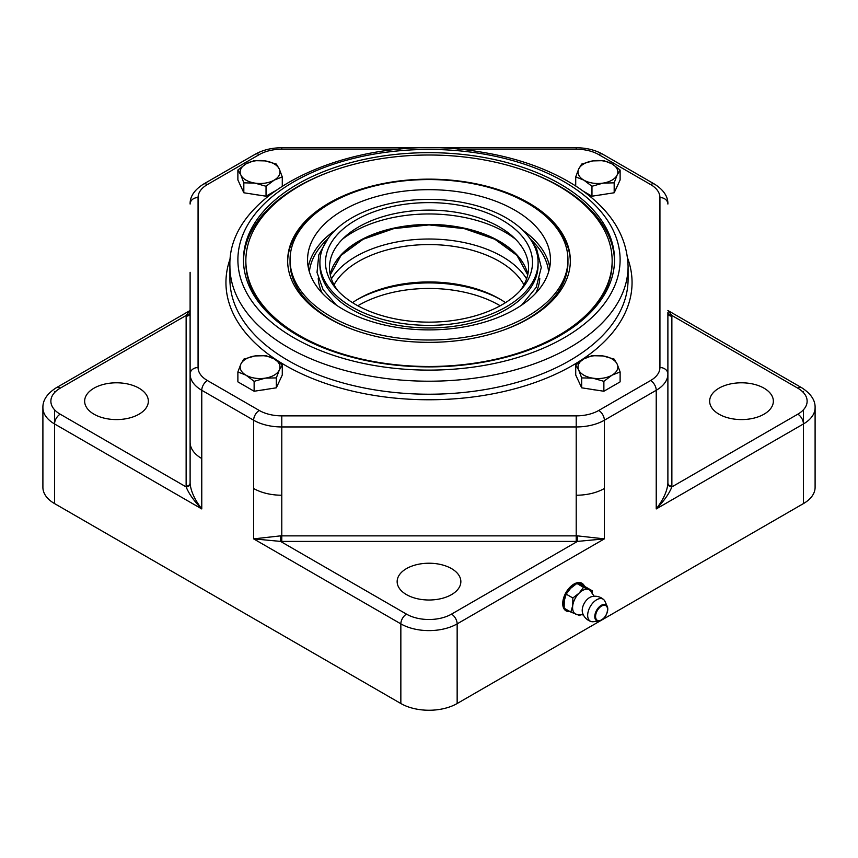 <?xml version="1.0" encoding="UTF-8"?>
<svg xmlns="http://www.w3.org/2000/svg" width="858" height="858" viewBox="0 0 858 858"><rect width="100%" height="100%" fill="white"/><g stroke="black" fill="none" stroke-linecap="round" stroke-linejoin="round"><path stroke-width="1.29" d="M592.771 160.907L603.871 160.639L612.001 163.878A19.906 11.497 -0 0 0 592.771 160.907A19.906 11.497 -0 0 0 578.689 169.026L581.67 164.071L592.771 160.907M620.12 170.023L617.149 174.978A19.906 11.497 -0 0 0 612.001 163.878L620.12 170.023L620.12 179.944L614.178 192.771L591.966 196.203L583.343 191.216M614.178 182.84L603.067 183.108A19.906 11.497 -0 0 0 617.149 174.978L614.178 182.84L614.178 192.771M583.848 180.137L575.718 176.887L578.689 169.026A19.906 11.497 -0 0 0 583.848 180.137A19.906 11.497 -0 0 0 603.067 183.108L591.966 186.272L583.848 180.137M575.718 186.004L575.718 176.887M591.966 196.203L591.966 186.272M604.429 194.273A17.321 9.996 180 0 1 600.31 194.916M265.229 378.153L254.129 381.327L245.999 375.182A19.906 11.497 0 0 0 265.229 378.153A19.906 11.497 0 0 0 279.311 370.034L276.33 377.895L265.229 378.153M237.881 371.943L240.851 364.082A19.906 11.497 0 0 0 245.999 375.182L237.881 371.943L237.881 381.864L254.129 391.248L254.129 381.327M243.822 359.127L254.933 355.952A19.906 11.497 0 0 0 240.851 364.082L243.822 359.127M274.152 358.923L282.282 365.068L279.311 370.034A19.906 11.497 0 0 0 274.152 358.923A19.906 11.497 0 0 0 254.933 355.952L266.034 355.684L274.152 358.923M276.33 377.895L276.33 387.816L282.282 375L282.282 365.068M276.33 387.816L254.129 391.248M266.591 389.328A17.321 9.996 180 0 1 262.462 389.961M570.334 261.561A141.345 81.607 0 0 0 547.801 218.168M310.199 218.168A141.345 81.607 0 0 0 287.666 261.561M329.054 318.457A141.345 81.607 180 0 1 287.655 260.757A141.345 81.607 180 0 1 429 179.15A141.345 81.607 180 0 1 570.345 260.757A141.345 81.607 180 0 1 483.086 336.143A141.345 81.607 180 0 1 329.054 318.457M272.726 317.524A183.151 105.738 180 0 1 245.849 262.376L245.849 260.757A183.151 105.738 0 0 0 299.496 335.521A183.151 105.738 0 0 0 499.088 358.44A183.151 105.738 0 0 0 612.151 260.757A183.151 105.738 0 0 0 429 155.008A183.151 105.738 0 0 0 245.849 260.757M612.151 260.757L612.151 262.376A183.151 105.738 180 0 1 585.274 317.524M614.521 261.079A185.532 107.121 0 0 0 526.544 171.257M331.456 171.257A185.532 107.121 0 0 0 243.479 261.079M602.123 619.819L803.442 503.592A39.811 22.984 0 0 0 815.1 487.333L815.1 407.689C815.347 400.321 810.917 393.693 801.79 387.795A7.958 4.601 -60 0 0 797.811 388.191A31.853 18.393 180 0 1 797.811 414.189L671.857 486.915A43.801 25.29 0 0 0 671.868 486.186L671.868 316.194A43.801 25.29 0 0 0 671.857 315.465L667.889 310.553M190.111 310.553L186.143 315.465A43.801 25.29 0 0 0 186.132 316.194L186.132 486.186A43.801 25.29 0 0 0 186.143 486.915C188.846 493.715 194.058 501.051 201.769 508.933C194.723 499.721 190.851 491.269 190.133 483.601A3.979 3.25 -2.9 0 1 186.143 486.915L60.189 414.189A31.853 18.393 180 0 1 60.189 388.191A7.958 4.601 -120 0 0 56.21 387.795C47.126 393.629 42.685 400.257 42.9 407.689L42.9 487.333A39.811 22.984 0 0 0 54.558 503.592L400.847 703.517A39.811 22.984 0 0 0 457.153 703.517L600.707 620.634M514.864 309.352A121.439 70.109 0 0 0 550.439 259.781A121.439 70.109 0 0 0 429 189.672A121.439 70.109 0 0 0 307.561 259.781A121.439 70.109 0 0 0 382.529 324.549A121.439 70.109 0 0 0 514.864 309.352M290.047 259.781A138.953 80.223 0 0 0 429 340.004A138.953 80.223 0 0 0 567.953 259.781A138.953 80.223 0 0 0 429 179.558A138.953 80.223 0 0 0 290.047 259.781L290.047 262.376A138.953 80.223 0 0 0 354.837 330.223M190.111 272.308L190.111 374.024A39.811 22.984 0 0 0 201.769 390.283L253.636 420.227A39.811 22.984 0 0 0 281.789 426.952L576.211 426.952A39.811 22.984 0 0 0 604.364 420.227L656.231 390.283L656.231 508.933C663.266 499.721 667.149 491.28 667.867 483.601A39.811 22.984 180 0 0 667.889 482.936L667.889 312.945A3.979 3.25 180 0 0 671.868 316.194M569.916 611.529A15.927 9.191 -60 0 1 566.023 610.842A15.927 9.191 -60 0 1 562.73 603.56A15.927 9.191 -60 0 1 569.68 587.526A15.927 9.191 -60 0 1 581.949 583.258A15.927 9.191 -60 0 1 584.555 586.464M503.163 330.223A138.953 80.223 0 0 0 567.953 262.376L567.953 259.781M243.468 259.781A185.532 107.121 180 0 1 429 152.66A185.532 107.121 180 0 1 614.532 259.781A185.532 107.121 180 0 1 429 366.892A185.532 107.121 180 0 1 243.468 259.781M198.069 367.524L198.069 197.544A31.853 18.393 180 0 1 207.4 184.534L259.266 154.601A31.853 18.393 180 0 1 281.789 149.206L281.789 147.748L576.211 147.748L576.211 149.206A31.853 18.393 180 0 1 598.734 154.601L650.6 184.534A31.853 18.393 180 0 1 659.931 197.544L659.931 367.524A31.853 18.393 180 0 1 650.6 380.534L598.734 410.467A31.853 18.393 180 0 1 576.211 415.862L281.789 415.862A31.853 18.393 180 0 1 259.266 410.467L207.4 380.534A31.853 18.393 180 0 1 198.069 367.524A7.958 6.499 180 0 0 190.111 374.024L190.111 482.936A3.979 3.25 0 0 1 186.132 486.186M257.69 194.916A17.321 9.996 180 0 1 253.571 194.273M595.538 389.961A17.321 9.996 180 0 1 591.409 389.328M628.077 266.28L628.077 279.279A199.077 114.929 180 0 1 429 394.219A199.077 114.929 180 0 1 229.923 279.279L229.923 266.28A199.077 114.929 0 0 0 429 381.209A199.077 114.929 0 0 0 628.077 266.28C627.059 234.588 609.319 207.647 574.849 185.446C548.241 168.736 516.216 157.486 478.775 151.694C359.942 131.446 226.866 188.631 229.923 266.28M515.647 239.296A107.497 62.066 0 0 0 342.353 239.296M519.98 290.883A99.539 57.465 0 0 0 512.526 236.325A99.539 57.465 0 0 0 345.474 236.325A99.539 57.465 0 0 0 338.02 290.883M502.198 304.644A103.518 59.77 0 0 0 521.857 288.792A103.518 59.77 0 0 0 429 202.617A103.518 59.77 0 0 0 336.143 288.792A103.518 59.77 0 0 0 502.198 304.644M506.145 306.917A109.095 62.988 0 0 0 538.095 262.376A109.095 62.988 0 0 0 429 199.399A109.095 62.988 0 0 0 319.905 262.376A109.095 62.988 0 0 0 387.248 320.57A109.095 62.988 0 0 0 506.145 306.917M319.905 262.376L319.905 264.983A109.095 62.988 0 0 0 387.248 323.166A109.095 62.988 0 0 0 506.145 309.513A109.095 62.988 0 0 0 538.095 264.983L538.095 262.376M535.81 293.125A110.843 63.996 0 0 0 539.768 278.485M318.232 278.485A110.843 63.996 0 0 0 322.19 293.125M357.807 305.77A99.539 57.465 180 0 1 412.559 289.243A99.539 57.465 180 0 1 500.193 305.77M500.761 299.603A103.518 59.77 -0 0 0 411.904 283.73A103.518 59.77 -0 0 0 357.239 299.603M505.491 302.649A99.539 57.465 -0 0 0 499.388 298.788A99.539 57.465 -0 0 0 412.559 282.743A99.539 57.465 -0 0 0 358.612 298.788A99.539 57.465 -0 0 0 352.509 302.649M334.041 284.813A99.539 57.465 180 0 1 429 244.573A99.539 57.465 180 0 1 523.959 284.813M526.597 278.871A103.518 59.77 -0 0 0 429 239.017A103.518 59.77 -0 0 0 331.402 278.871M718.983 414.189A31.853 18.393 180 0 1 709.652 401.19A31.853 18.393 180 0 1 741.505 382.797A31.853 18.393 180 0 1 773.358 401.19A31.853 18.393 180 0 1 753.689 418.178A31.853 18.393 180 0 1 718.983 414.189M406.478 594.615A31.853 18.393 180 0 1 397.147 581.606A31.853 18.393 180 0 1 429 563.223A31.853 18.393 180 0 1 460.853 581.606A31.853 18.393 180 0 1 441.194 598.605A31.853 18.393 180 0 1 406.478 594.615M93.972 414.189A31.853 18.393 180 0 1 84.642 401.19A31.853 18.393 180 0 1 116.495 382.797A31.853 18.393 180 0 1 148.348 401.19A31.853 18.393 180 0 1 128.689 418.178A31.853 18.393 180 0 1 93.972 414.189M797.811 414.189A7.958 4.601 60 0 1 803.442 423.949L656.231 508.933C663.942 501.061 669.154 493.715 671.857 486.915A3.979 3.25 -177.1 0 1 667.867 483.601M259.266 410.467A7.958 4.601 120 0 0 253.636 420.227L253.636 538.878L280.523 541.398A43.801 25.29 0 0 0 281.789 541.409L576.211 541.409A43.801 25.29 0 0 0 577.477 541.398L604.364 538.878L577.359 535.853L577.477 541.398L451.522 614.124A31.853 18.393 180 0 1 406.478 614.124L280.523 541.398L280.641 535.853L253.636 538.878L400.847 623.873L400.847 703.517M190.111 312.58A3.979 3.25 2.9 0 1 186.143 315.465L60.189 388.191M667.889 312.58A3.979 3.25 177.1 0 0 671.857 315.465L797.811 388.191M581.595 583.075A15.927 9.191 -60 0 1 583.901 586.175M569.219 611.121A15.927 9.191 -60 0 1 565.679 610.628M577.23 583.579A14.929 8.623 -60 0 1 581.016 583.901A14.929 8.623 -60 0 1 583.29 585.917M568.328 610.617A14.929 8.623 -60 0 1 565.079 608.73M564.092 607.003A14.929 8.623 -60 0 1 566.055 593.597A14.929 8.623 -60 0 1 576.329 583.815M583.386 614.929L579.15 614.553A13.932 8.044 -60 0 1 576.093 614.296A13.932 8.044 -60 0 1 572.736 605.534A13.932 8.044 -60 0 1 579.086 593.168A13.932 8.044 -60 0 1 588.781 589.564A13.932 8.044 -60 0 1 591.72 592.771L594.165 596.256M591.248 621.567A12.945 12.945 0 0 1 582.464 612.483A10.553 6.092 -60 0 1 587.14 599.474A10.553 6.092 -60 0 1 591.591 596.685A12.945 12.945 0 0 1 603.721 599.635M593.607 602.144A12.72 7.347 -60 0 1 603.764 599.678A12.72 7.347 -60 0 1 604.976 601.372L607.282 606.477A9.181 5.298 120 0 0 599.077 607.035A9.181 5.298 120 0 0 594.787 616.387A9.181 5.298 120 0 0 598.798 621.171A9.181 5.298 120 0 0 605.877 615.465A9.181 5.298 120 0 0 607.282 606.477C608.258 613.577 605.437 618.479 598.798 621.171L593.221 621.728A12.72 7.347 -60 0 1 591.216 621.557A12.72 7.347 -60 0 1 587.773 613.706A12.72 7.347 -60 0 1 593.607 602.144M592.256 590.776L585.564 586.915L576.866 583.472L570.634 588.288L566.162 594.122L564.285 600.654L564.167 608.215L570.86 612.065L572.736 605.534L572.854 597.983L579.086 593.168L583.547 587.333L592.256 590.776L592.406 594.122M566.162 594.122L572.854 597.983M581.123 614.489L579.558 615.508L570.86 612.065M576.866 583.472L583.547 587.333M612.001 375.182A19.906 11.497 0 0 0 617.149 364.082A19.906 11.497 0 0 0 603.067 355.952A19.906 11.497 0 0 0 583.848 358.923A19.906 11.497 0 0 0 578.689 370.034A19.906 11.497 0 0 0 592.771 378.153A19.906 11.497 0 0 0 612.001 375.182L603.871 381.327L592.771 378.153L581.67 377.895L578.689 370.034L575.718 365.068L583.848 358.923L591.966 355.684L603.067 355.952L614.178 359.127L617.149 364.082L620.12 371.943L612.001 375.182M620.12 371.943L620.12 381.864L603.871 391.248L581.67 387.816L575.718 375L575.718 365.068M581.67 387.816L581.67 377.895M603.871 391.248L603.871 381.327M245.999 163.878A19.906 11.497 -0 0 0 240.851 174.978A19.906 11.497 -0 0 0 254.933 183.108A19.906 11.497 -0 0 0 274.152 180.137A19.906 11.497 -0 0 0 279.311 169.026A19.906 11.497 -0 0 0 265.229 160.907A19.906 11.497 -0 0 0 245.999 163.878L254.129 160.639L265.229 160.907L276.33 164.071L279.311 169.026L282.282 176.887L274.152 180.137L266.034 186.272L254.933 183.108L243.822 182.84L240.851 174.978L237.881 170.023L245.999 163.878M282.282 186.004L282.282 176.887M274.657 191.216L266.034 196.203L243.822 192.771L237.881 179.944L237.881 170.023M243.822 192.771L243.822 182.84M266.034 196.203L266.034 186.272M803.442 503.592L803.442 409.792M803.442 392.589L803.442 391.441M253.636 488.492A39.811 22.984 0 0 0 281.789 495.227L281.789 415.862M576.211 415.862L576.211 495.227A39.811 22.984 0 0 0 604.364 488.492L604.364 420.227A7.958 4.601 60 0 0 598.734 410.467M457.153 703.517L457.153 623.873L604.364 538.878L604.364 488.492M650.6 380.534A7.958 4.601 60 0 1 656.231 390.283A39.811 22.984 0 0 0 667.889 374.024A7.958 6.499 -0 0 0 659.931 367.524M54.558 391.441L54.558 392.589M54.558 409.792L54.558 423.949L201.769 508.933L201.769 390.283A7.958 4.601 120 0 1 207.4 380.534M190.111 442.299A39.811 22.984 0 0 0 201.769 458.547M54.558 503.592L54.558 423.949A39.811 22.984 0 0 1 42.9 407.689M281.789 149.206L400.193 149.206M457.807 149.206L576.211 149.206M259.266 154.601A7.958 4.601 -120 0 0 255.287 154.204C262.923 149.946 271.75 147.791 281.789 147.748M207.4 184.534A7.958 4.601 -120 0 0 203.421 184.148L255.287 154.204M198.069 197.544A7.958 6.499 180 0 0 190.111 204.043C189.918 196.579 194.358 189.95 203.421 184.148M659.931 197.544A7.958 6.499 -0 0 1 667.889 204.043C668.082 196.589 663.652 189.961 654.579 184.148A7.958 4.601 -60 0 0 650.6 184.534M598.734 154.601A7.958 4.601 -60 0 1 602.713 154.204L654.579 184.148M237.891 259.781A191.109 110.339 180 0 1 524.56 164.221A191.109 110.339 180 0 1 524.56 355.33A191.109 110.339 180 0 1 237.891 259.781M230.384 258.14A203.056 117.235 0 0 0 225.944 282.529A203.056 117.235 0 0 0 450.246 399.12A203.056 117.235 0 0 0 627.616 258.14M524.881 266.259A99.936 57.7 0 0 0 429 224.839A99.936 57.7 0 0 0 333.119 266.259M527.82 274.485A99.667 57.54 0 0 0 429 224.431A99.667 57.54 0 0 0 330.18 274.485M309.373 271.847A119.841 69.187 180 0 1 327.209 239.511M530.791 239.511A119.841 69.187 180 0 1 548.627 271.847M549.742 267.256A121.439 70.109 0 0 0 522.747 230.169M335.253 230.169A121.439 70.109 0 0 0 308.258 267.256M406.478 614.124A7.958 4.601 120 0 0 400.847 623.873A39.811 22.984 0 0 0 457.153 623.873A7.958 4.601 60 0 0 451.522 614.124M803.442 423.949A39.811 22.984 0 0 0 815.1 407.689M60.189 414.189A7.958 4.601 120 0 0 54.558 423.949M190.133 483.601A39.811 22.984 180 0 1 190.111 482.936M190.111 312.956A3.979 3.25 0 0 1 186.132 316.194M577.359 535.853A39.811 22.984 180 0 1 576.211 535.864L281.789 535.864L281.789 495.227M576.211 495.227L576.211 541.409M281.789 541.409L281.789 535.864A39.811 22.984 180 0 1 280.641 535.853M667.889 482.936A3.979 3.25 180 0 0 671.868 486.186M599.538 607.646A8.483 4.901 -60 0 1 607.485 610.789A8.483 4.901 -60 0 1 597.715 620.516A8.483 4.901 -60 0 1 599.538 607.646M576.211 147.748C586.25 147.791 595.077 149.946 602.713 154.204M527.724 274.903L516.934 255.373L494.809 239.232L464.178 228.614L429 224.914L393.822 228.614L363.202 239.232L341.066 255.373L330.276 274.903M336.336 305.094L323.08 289.65L317.02 272.458L318.801 254.826L328.206 238.277M529.794 238.277L536.507 248.37L541.28 267.481L536.229 287.323L521.664 305.094M190.111 310.489L56.21 387.795M667.889 310.489L801.79 387.795"/></g></svg>

